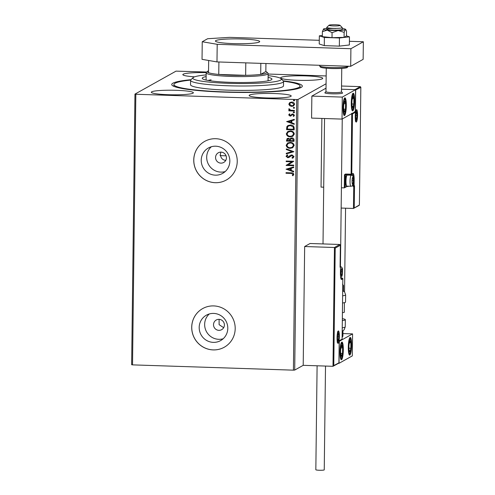 <?xml version="1.0" encoding="UTF-8"?>
<svg xmlns="http://www.w3.org/2000/svg" width="495" height="495" viewBox="0 0 495 495"><rect width="100%" height="100%" fill="white"/><g stroke="black" fill="none" stroke-linecap="round" stroke-linejoin="round"><path stroke-width="0.74" d="M283.196 80.827A65.297 7.116 -179.3 0 1 301.907 86.879A65.297 7.116 -179.3 0 1 224.779 92.144A65.297 7.116 -179.3 0 1 172.112 85.288A65.297 7.116 -179.3 0 1 190.965 79.701M220.516 155.362C221.048 158.375 222.812 160.058 225.8 160.405M221.061 152.132A5.532 5.402 -119.2 0 0 215.733 158.901A5.532 5.402 -119.2 0 0 223.697 162.459A5.532 5.402 -119.2 0 0 221.061 152.132M220.869 152.126L220.096 155.591A57.55 6.274 -179.3 0 0 226.091 155.82M219.019 319.337A5.532 5.402 -119.2 0 0 213.692 326.112A5.532 5.402 -119.2 0 0 221.655 329.67A5.532 5.402 -119.2 0 0 219.019 319.337M219.099 319.343L219.112 324.677L223.554 327.603M215.715 146.204A14.565 14.225 -119.2 0 0 208.426 147.968A14.565 14.225 -119.2 0 0 201.688 164.037A14.565 14.225 -119.2 0 0 215.362 175.162A14.565 14.225 -119.2 0 0 222.645 173.392A14.565 14.225 -119.2 0 0 229.383 157.33A14.565 14.225 -119.2 0 0 215.715 146.204M211.334 146.755A14.565 14.225 -119.2 0 0 207.628 162.521A14.565 14.225 -119.2 0 0 220.82 172.105A14.565 14.225 -119.2 0 0 225.2 171.555M213.673 313.415A14.565 14.225 -119.2 0 0 206.384 315.179A14.565 14.225 -119.2 0 0 199.646 331.248A14.565 14.225 -119.2 0 0 213.314 342.367A14.565 14.225 -119.2 0 0 220.603 340.603A14.565 14.225 -119.2 0 0 227.341 324.541A14.565 14.225 -119.2 0 0 213.673 313.415M209.286 313.966A14.565 14.225 -119.2 0 0 205.586 329.732A14.565 14.225 -119.2 0 0 218.778 339.316A14.565 14.225 -119.2 0 0 223.158 338.766M213.722 305.916A22.133 21.619 -119.2 0 0 202.647 308.595A22.133 21.619 -119.2 0 0 192.406 333.011A22.133 21.619 -119.2 0 0 213.184 349.916A22.133 21.619 -119.2 0 0 224.254 347.236A22.133 21.619 -119.2 0 0 234.5 322.82A22.133 21.619 -119.2 0 0 213.722 305.916M202.672 308.583A22.133 21.619 -119.2 0 0 192.45 332.999A22.133 21.619 -119.2 0 0 213.227 349.891A22.133 21.619 -119.2 0 0 224.278 347.224M215.764 138.705A22.133 21.619 -119.2 0 0 204.695 141.384A22.133 21.619 -119.2 0 0 194.448 165.8A22.133 21.619 -119.2 0 0 215.226 182.704A22.133 21.619 -119.2 0 0 226.295 180.025A22.133 21.619 -119.2 0 0 236.542 155.609A22.133 21.619 -119.2 0 0 215.764 138.705M204.713 141.372A22.133 21.619 -119.2 0 0 194.492 165.794A22.133 21.619 -119.2 0 0 215.269 182.686A22.133 21.619 -119.2 0 0 226.32 180.013M305.638 75.89A21.025 2.289 0.7 0 0 280.671 77.839A21.025 2.289 0.7 0 0 297.761 80.301A21.025 2.289 0.7 0 0 322.728 78.352A21.025 2.289 0.7 0 0 305.638 75.89M176.276 90.307A21.025 2.289 0.7 0 0 151.309 92.256A21.025 2.289 0.7 0 0 168.393 94.712A21.025 2.289 0.7 0 0 193.359 92.769A21.025 2.289 0.7 0 0 176.276 90.307M274.112 93.524A21.025 2.289 0.7 0 0 249.146 95.467A21.025 2.289 0.7 0 0 266.23 97.93A21.025 2.289 0.7 0 0 291.196 95.981A21.025 2.289 0.7 0 0 274.112 93.524M206.229 72.629A21.025 2.289 0.7 0 0 182.841 74.621A21.025 2.289 0.7 0 0 194.634 76.83M326.075 83.773L298.009 99.464L294.704 370.081L293.411 370.161L296.715 99.544L135.834 94.26L132.524 364.871L131.645 364.722L134.956 94.106L176.022 71.138L206.811 72.029M335.214 248.113L334.447 247.5L339.836 244.481L340.356 245.235L335.214 248.113L333.779 365.595L332.993 366.306L303.206 365.329L294.704 370.081M293.529 105.961L291.772 106.345L289.81 105.707L288.907 104.08L289.761 102.558L291.747 102.05C293.318 102.088 294.265 102.842 294.581 104.315L293.492 105.98L291.691 106.394L289.724 105.751L288.826 104.123L289.952 102.446M294.401 111.029L288.839 110.843L288.845 110.249L289.668 110.28L288.764 109.216L288.956 108.77L289.544 109.073L290.633 110.218L294.407 110.434L294.401 111.029M288.69 114.945L289.495 113.825L289.971 114.19L289.377 114.933L290.12 115.527L292.854 113.937L294.445 115.242L293.677 116.436L293.17 116.078L293.764 115.285L292.879 114.531L290.138 116.121L288.69 114.945L289.581 113.782M291.072 115.917L290.138 116.121M294.191 128.094L294.172 129.882L286.562 129.634L286.871 126.64L287.942 125.551L290.522 125.018C292.718 125.006 293.943 126.027 294.191 128.094M294.03 141.335L286.419 141.081L287.143 138.55L288.344 138.284L289.952 139.058L290.72 138.173L291.914 137.907C293.17 137.957 293.882 138.581 294.049 139.794L294.03 141.335M293.906 151.699L286.265 153.92L286.271 153.271L292.069 151.588L286.32 149.527L286.327 148.884L293.906 151.699L286.265 153.92M293.739 165.126L293.733 165.72L286.122 165.466L291.846 161.803L286.172 161.618L286.178 161.024L293.789 161.277L288.078 164.94L293.739 165.126M291.091 173.436L286.03 173.269L286.036 172.675L291.171 172.842C292.557 172.65 293.442 173.151 293.82 174.339L292.929 175.768L292.347 175.447L293.04 174.32L291.171 173.386L286.03 173.269M293.411 370.161L132.524 364.871M286.079 169.222L293.721 166.902L293.708 167.545L291.264 168.257L291.233 170.422L293.665 171.295L293.659 171.938L286.16 169.098M291.976 157.775L293.257 156.606L291.982 155.486L288.962 157.453L287.799 157.719L286.042 156.284L287.347 154.842L287.805 155.319L286.822 156.321L287.774 157.125L290.615 155.244L292.001 154.898L294.036 156.587L293.089 157.936L292.353 158.264L291.976 157.775L292.576 157.497M292.056 157.726L293.343 156.562L292.062 155.442L291.153 155.696M287.026 155.009L287.347 154.842M288.597 156.909L289.526 156.098M290.175 148.321C288.003 148.29 286.667 147.269 286.172 145.258L287.713 142.937L290.206 142.393C292.384 142.424 293.702 143.457 294.172 145.474L292.638 147.77L290.256 148.271C288.084 148.246 286.754 147.225 286.259 145.214L286.172 145.258M290.311 136.868C288.139 136.837 286.809 135.822 286.314 133.811L287.849 131.484L290.348 130.94C292.52 130.977 293.844 132.004 294.315 134.027L292.774 136.323L290.398 136.818C288.226 136.793 286.89 135.772 286.395 133.761L286.314 133.811M286.661 121.634L294.296 119.32L294.29 119.963L291.84 120.675L291.815 122.834L294.247 123.707L294.24 124.356L286.741 121.51M294.562 112.365L293.838 112.885L293.213 112.371L293.851 111.895L294.482 112.408L293.838 112.885L294.482 112.408M293.925 112.835L293.213 112.371L293.851 111.895M294.618 107.823L293.894 108.343L293.269 107.83L293.906 107.353L294.537 107.867L293.894 108.343L294.537 107.867M293.981 108.294L293.269 107.83L293.906 107.353M294.711 100.417L293.987 100.937L293.362 100.423L293.999 99.953L294.624 100.466L293.987 100.937L294.624 100.466M294.067 100.893L293.362 100.423L293.999 99.953M268.148 74.046L326.168 75.952M134.956 94.106L135.834 94.26M296.715 99.544L298.009 99.464M286.11 173.219L286.116 172.681M292.99 175.713L292.347 175.447M292.427 175.397L292.929 174.704M293.009 174.661L293.04 174.32M293.127 174.277L291.171 173.386M293.708 167.527L291.264 168.257M293.659 171.864L286.16 169.172M290.46 170.144L290.559 168.442L287.911 169.234L290.46 170.144L290.478 168.486L287.911 169.234M293.733 165.67L286.122 165.466M286.209 165.299L291.846 161.803M291.926 161.76L286.172 161.618M286.252 161.574L286.259 161.03M293.127 157.911L292.353 158.264M292.44 158.221L292.069 157.738M289.043 157.41L287.799 157.719M287.88 157.676L286.042 156.284M286.122 156.241L287.428 154.793M289.612 156.049L290.658 155.226M286.345 153.871L286.358 153.252M286.32 149.527L292.069 151.588M286.401 149.484L286.407 148.915M286.259 145.214L287.75 142.913M292.675 147.751L290.256 148.271M292.199 147.269L293.479 145.425C293.102 143.785 292.038 142.956 290.28 142.937L288.22 143.408M290.2 142.987L288.183 143.432L286.958 145.258C287.36 146.885 288.43 147.702 290.175 147.727L292.161 147.293L293.393 145.474C293.021 143.835 291.957 143.006 290.2 142.987L290.28 142.937M294.03 141.285L286.419 141.081M286.506 141.038L287.187 138.526M290.763 138.148L289.952 139.058M291.988 138.452L290.534 139.386L290.429 140.623L293.257 140.716L293.349 139.992L291.988 138.452L291.153 138.656M288.43 138.829L287.651 139.015L287.211 140.518L289.649 140.599L288.43 138.829L287.694 138.996M289.736 140.246L288.35 138.878M293.349 139.992L291.901 138.501M293.257 140.716L293.263 140.042M286.395 133.761L287.892 131.46M292.817 136.298L290.398 136.818M292.341 135.816L293.615 133.972C293.244 132.338 292.18 131.509 290.423 131.484L288.362 131.955M290.336 131.534L288.319 131.979L287.094 133.811C287.496 135.432 288.573 136.255 290.317 136.274L292.298 135.84L293.535 134.021C293.158 132.382 292.093 131.552 290.336 131.534L290.423 131.484M294.172 129.832L286.562 129.634M286.642 129.585L286.871 126.64M286.958 126.596L287.985 125.532M290.596 125.569L288.467 126.033L287.589 126.98L287.347 129.065L293.399 129.263L293.312 126.992L290.596 125.569L288.511 126.008M293.312 126.992L290.509 125.612M293.399 129.263L293.232 127.036M294.29 119.939L291.84 120.675M294.24 124.276L286.741 121.591M291.041 122.556L291.14 120.854L288.492 121.646L291.041 122.556L291.06 120.904L288.492 121.646M292.075 114.06L290.621 115.403M293.758 116.387L293.17 116.078M293.25 116.034L293.764 115.285M293.844 115.236L292.879 114.531M292.96 114.487L292.347 114.654M290.219 116.071L288.777 114.896M293.294 112.322L293.937 111.851M294.401 110.979L288.839 110.843M288.925 110.793L288.931 110.255M288.764 109.216L289.668 110.28M288.845 109.172L289.043 108.727M293.349 107.78L293.993 107.31M293.164 105.46L293.981 104.247L291.827 102.595L290.386 102.929M291.741 102.644L290.342 102.948L289.507 104.148L291.704 105.8L293.12 105.478L293.9 104.29L291.827 102.595M293.442 100.38L294.079 99.903M341.47 91.835L342.509 92.887A8.854 0.965 -179.3 0 1 342.565 92.992A8.854 0.965 -179.3 0 1 332.052 93.815A8.854 0.965 -179.3 0 1 324.856 92.775A8.854 0.965 -179.3 0 1 324.912 92.67L325.976 91.643M354.606 101.135A8.854 1.64 -88.1 0 1 352.65 110.917A8.854 1.64 -88.1 0 1 351.283 102.991A8.854 1.64 -88.1 0 1 353.232 93.215A8.854 1.64 -88.1 0 1 354.606 101.135M342.986 107.632A8.854 1.64 91.9 0 0 344.353 115.552A8.854 1.64 91.9 0 0 346.308 105.775A8.854 1.64 91.9 0 0 344.935 97.855A8.854 1.64 91.9 0 0 342.986 107.632M342.02 119.097L342.293 97.094L355.565 89.675L355.299 111.672L342.02 119.097L311.584 118.095L311.856 96.098L325.128 88.673L326.013 88.704L325.128 88.673L326.019 88.172M342.293 97.094L311.856 96.098M355.565 89.675L341.5 89.211L354.915 89.651L360.311 86.637L341.544 86.019M340.003 351.846A8.854 1.64 -88.1 0 1 341.952 342.07A8.854 1.64 -88.1 0 1 343.32 349.99A8.854 1.64 -88.1 0 1 341.371 359.766A8.854 1.64 -88.1 0 1 340.003 351.846M351.617 345.349A8.854 1.64 91.9 0 0 350.25 337.429A8.854 1.64 91.9 0 0 348.301 347.205A8.854 1.64 91.9 0 0 349.668 355.132A8.854 1.64 91.9 0 0 351.617 345.349M352.582 333.89L352.316 355.886L339.038 363.311L339.31 341.309L352.582 333.89L342.942 333.568M339.038 363.311L338.561 363.293M329.354 25.066A5.532 0.6 0.7 0 0 329.039 25.208A5.532 0.6 0.7 0 0 333.246 25.913A5.532 0.6 0.7 0 0 339.719 25.616A5.532 0.6 0.7 0 0 340.034 25.344A5.532 0.6 0.7 0 0 335.226 24.75A5.532 0.6 0.7 0 0 329.354 25.066M340.034 25.344L342.212 27.541A7.747 0.842 -179.3 0 1 342.255 27.633A7.747 0.842 -179.3 0 1 341.76 27.924A7.747 0.842 -179.3 0 1 333.123 28.351A7.747 0.842 -179.3 0 1 326.762 27.448A7.747 0.842 -179.3 0 1 326.811 27.355L329.039 25.208M326.267 68.236L325.976 91.686A7.747 0.842 0.7 0 0 332.337 92.596A7.747 0.842 0.7 0 0 340.975 92.169A7.747 0.842 0.7 0 0 341.47 91.878L341.754 68.421M342.565 92.992A8.854 0.965 -179.3 0 1 342.002 93.326A8.854 0.965 -179.3 0 1 332.12 93.815A8.854 0.965 -179.3 0 1 324.856 92.775M339.836 244.481L310.056 243.503L304.66 246.522L303.206 365.329M338.704 363.219L332.993 366.306L334.447 247.5L304.66 246.522M340.102 267.102L340.368 245.099L340.09 266.966M333.779 365.595L338.933 362.829L339.186 340.931M339.199 340.832L338.92 362.724L338.388 363.293M339.193 340.721L342.107 339.205L342.831 278.784M342.218 278.134L340.851 278.085L342.2 278.128A0.662 0.662 0 0 1 342.843 278.796L341.711 279.44A0.662 0.65 60.8 0 0 341.08 278.759L342.187 278.128A0.662 0.65 60.8 0 1 342.831 278.815L342.094 339.094L341.562 339.663M359.172 205.369L353.461 208.457L341.16 208.055M347.273 186.163A0.662 0.65 -119.2 0 1 347.001 186.467L344.303 187.865L341.408 187.772M323.705 187.19L321.045 187.104L321.88 118.435M353.733 186.559L353.461 208.457L359.401 204.986L360.843 87.25L360.311 86.637M355.565 89.997L360.83 87.386L359.395 204.874L358.856 205.444M353.733 186.454L354.519 185.749L354.247 207.751M355.682 90.263L355.416 112.266L354.649 111.653M355.416 112.266L352.508 113.887L351.772 174.172L345.782 174.048A1.33 1.299 -119.2 0 0 344.458 175.323L344.303 187.865L346.896 186.151M352.508 113.887L351.741 113.275M352.768 184.109A3.323 0.613 91.9 0 0 353.084 183.49A3.323 0.613 91.9 0 0 353.43 180.458A3.323 0.613 91.9 0 0 353.152 177.773A3.323 0.613 91.9 0 0 352.551 178.058A3.323 0.613 91.9 0 0 352.527 178.12A3.323 0.613 91.9 0 0 352.18 181.151A3.323 0.613 91.9 0 0 352.366 183.534A3.323 0.613 91.9 0 0 352.459 183.837A3.323 0.613 91.9 0 0 352.768 184.109M352.347 183.435L352.459 183.837L353.084 183.49L353.43 180.458L353.152 177.773L352.527 178.12M351.246 175.218L347.205 175.088A5.532 1.021 91.9 0 0 347.088 175.112A5.532 1.021 91.9 0 0 347.007 175.18A5.532 1.021 91.9 0 0 345.999 180.582A5.532 1.021 91.9 0 0 346.649 186.04A5.532 1.021 91.9 0 0 346.84 186.145L350.887 186.281A5.532 1.021 -88.1 0 1 350.033 181.022A5.532 1.021 -88.1 0 1 351.134 175.249A5.532 1.021 -88.1 0 1 351.246 175.218C352.966 175.465 353.727 176.919 353.535 179.574C353.591 183.354 353.04 185.507 351.883 186.033L350.887 186.281A5.532 1.021 -88.1 0 0 350.998 186.25M346.649 186.04L345.962 185.279A4.783 0.885 -88.1 0 1 345.399 180.564A4.783 0.885 -88.1 0 1 346.271 175.892L347.007 175.18M352.205 180.415L353.43 180.458M352.496 177.754L353.152 177.773M352.353 183.466L353.084 183.49M341.76 275.48A3.323 0.613 91.9 0 0 342.076 274.861A3.323 0.613 91.9 0 0 342.422 271.829A3.323 0.613 91.9 0 0 342.144 269.144A3.323 0.613 91.9 0 0 341.544 269.428A3.323 0.613 91.9 0 0 341.525 269.497A3.323 0.613 91.9 0 0 341.179 272.528A3.323 0.613 91.9 0 0 341.364 274.904A3.323 0.613 91.9 0 0 341.457 275.208A3.323 0.613 91.9 0 0 341.76 275.48M341.34 274.805L341.457 275.208L342.076 274.861L342.422 271.829L342.144 269.144L341.525 269.497M341.204 271.792L342.422 271.829M341.488 269.125L342.144 269.144M341.352 274.836L342.076 274.861M338.165 340.418A3.323 0.613 91.9 0 0 338.481 339.805A3.323 0.613 91.9 0 0 338.828 336.773A3.323 0.613 91.9 0 0 338.549 334.088A3.323 0.613 91.9 0 0 337.949 334.373A3.323 0.613 91.9 0 0 337.93 334.434A3.323 0.613 91.9 0 0 337.584 337.466A3.323 0.613 91.9 0 0 337.769 339.848A3.323 0.613 91.9 0 0 337.856 340.152A3.323 0.613 91.9 0 0 338.165 340.418M337.745 339.743L337.856 340.152L338.481 339.805L338.828 336.773L338.549 334.088L337.93 334.434M337.609 336.73L338.828 336.773M337.893 334.063L338.549 334.088M337.757 339.78L338.481 339.805M356.363 119.165A3.323 0.613 91.9 0 0 356.678 118.546A3.323 0.613 91.9 0 0 357.025 115.514A3.323 0.613 91.9 0 0 356.746 112.835A3.323 0.613 91.9 0 0 356.146 113.114A3.323 0.613 91.9 0 0 356.122 113.182A3.323 0.613 91.9 0 0 355.781 116.214A3.323 0.613 91.9 0 0 355.967 118.59A3.323 0.613 91.9 0 0 356.054 118.899A3.323 0.613 91.9 0 0 356.363 119.165M355.942 118.491L356.054 118.899L356.678 118.546L357.025 115.514L356.746 112.835L356.122 113.182M355.8 115.477L357.025 115.514M356.091 112.811L356.746 112.835M355.948 118.528L356.678 118.546M345.269 101.784A5.532 1.021 91.9 0 0 344.768 101.178A5.532 1.021 91.9 0 0 343.815 104.179A5.532 1.021 91.9 0 0 343.747 104.81A5.532 1.021 91.9 0 0 343.623 108.541A5.532 1.021 91.9 0 0 343.691 109.704A5.532 1.021 91.9 0 0 344.52 112.229A5.532 1.021 91.9 0 0 345.479 109.228A5.532 1.021 91.9 0 0 345.603 103.703A5.532 1.021 91.9 0 0 345.269 101.784M343.617 108.393L344.52 112.229L345.479 109.228L345.603 103.703L344.768 101.178L343.753 104.711M343.654 109.166L345.479 109.228M343.901 103.647L345.603 103.703M342.286 345.999A5.532 1.021 91.9 0 0 341.785 345.392A5.532 1.021 91.9 0 0 340.832 348.393A5.532 1.021 91.9 0 0 340.758 349.018A5.532 1.021 91.9 0 0 340.64 352.756A5.532 1.021 91.9 0 0 340.709 353.919A5.532 1.021 91.9 0 0 341.538 356.443A5.532 1.021 91.9 0 0 342.497 353.442A5.532 1.021 91.9 0 0 342.62 347.917A5.532 1.021 91.9 0 0 342.286 345.999M340.634 352.607L341.538 356.443L342.497 353.442L342.62 347.917L341.785 345.392L340.77 348.925M340.671 353.381L342.497 353.442M340.919 347.861L342.62 347.917M350.472 350.565A5.532 1.021 91.9 0 0 350.856 348.245A5.532 1.021 91.9 0 0 350.862 342.788A5.532 1.021 91.9 0 0 349.971 340.82A5.532 1.021 91.9 0 0 349.062 344.316A5.532 1.021 91.9 0 0 349.055 344.384A5.532 1.021 91.9 0 0 348.938 348.115A5.532 1.021 91.9 0 0 349.055 349.773A5.532 1.021 91.9 0 0 349.953 351.741A5.532 1.021 91.9 0 0 350.472 350.565M348.932 347.96L349.055 349.773L349.953 351.741L350.856 348.245L350.862 342.788L349.971 340.82L349.055 344.396M349.328 342.738L350.862 342.788M348.938 348.183L350.856 348.245M353.455 106.351A5.532 1.021 91.9 0 0 353.838 104.03A5.532 1.021 91.9 0 0 353.851 98.573A5.532 1.021 91.9 0 0 352.954 96.605A5.532 1.021 91.9 0 0 352.05 100.101A5.532 1.021 91.9 0 0 352.044 100.169A5.532 1.021 91.9 0 0 351.92 103.9A5.532 1.021 91.9 0 0 352.038 105.559A5.532 1.021 91.9 0 0 352.935 107.526A5.532 1.021 91.9 0 0 353.455 106.351M351.914 103.746L352.038 105.559L352.935 107.526L353.838 104.03L353.851 98.573L352.954 96.605L352.038 100.182M352.31 98.524L353.851 98.573M351.92 103.969L353.838 104.03M342.243 327.783A14.386 1.565 0.7 0 0 345.238 326.861L344.118 329.806L342.757 330.895A12.177 1.324 -179.3 0 1 342.206 331.099M342.354 318.681A14.386 1.565 -179.3 0 1 345.331 319.671A14.386 1.565 -179.3 0 1 342.336 320.593M342.689 291.499A12.177 1.324 0.7 0 0 343.462 291.041L343.53 285.547A12.177 1.324 -179.3 0 1 342.757 285.999M342.546 302.99A14.386 1.565 0.7 0 0 345.541 302.074L345.634 294.884A14.386 1.565 -179.3 0 1 342.633 295.8M325.512 366.059L324.244 469.86A4.208 0.458 -179.3 0 1 319.25 470.25A4.208 0.458 -179.3 0 1 315.835 469.755L317.103 365.786M344.421 302.662L344.303 312.246A4.208 0.458 -179.3 0 1 344.229 312.333A4.208 0.458 -179.3 0 1 342.429 312.605M322.35 35.504L319.337 35.844L324.38 37.484L324.281 45.627L339.341 46.122L349.365 44.977L349.464 36.834L346.469 35.863M324.38 37.484L339.446 37.979L339.341 46.122M339.446 37.979L349.464 36.834M319.337 35.844L319.238 43.987L324.281 45.627M241.702 38.981A22.133 2.413 0.7 0 0 215.424 41.029A22.133 2.413 0.7 0 0 233.405 43.622A22.133 2.413 0.7 0 0 259.689 41.574A22.133 2.413 0.7 0 0 241.702 38.981M319.287 40.305L229.649 37.354L207.64 38.721L202.245 41.735L217.2 44.315L350.906 48.714L363.355 41.753L349.408 41.295M217.2 44.315L216.983 61.918L350.689 66.311L363.138 59.351L363.355 41.753M216.983 61.918L202.034 59.338L202.245 41.735M350.906 48.714L350.689 66.311M326.75 28.345A11.069 1.207 0.7 0 0 323.619 28.945L322.394 31.643L327.257 30.127A11.069 1.207 0.7 0 0 332.411 30.461A11.069 1.207 0.7 0 0 338.128 30.486L344.136 32.354L344.075 37.366L346.469 36.03L346.531 31.018L345.949 29.855L345.355 29.657A11.069 1.207 0.7 0 0 345.51 29.323A11.069 1.207 0.7 0 0 342.243 28.531M323.619 28.945A11.069 1.207 0.7 0 0 323.47 29.057A11.069 1.207 0.7 0 0 327.257 30.127L332.065 32.67L338.128 30.486A11.069 1.207 0.7 0 0 345.355 29.657L344.136 32.354M335.938 28.487A7.747 0.842 0.7 0 0 326.743 29.205A7.747 0.842 0.7 0 0 333.036 30.115A7.747 0.842 0.7 0 0 342.237 29.397L342.255 27.633M322.394 31.643L322.332 36.655L332.009 37.682L344.075 37.366M332.065 32.67L332.009 37.682M206.155 74.881A44.272 4.826 0.7 0 0 200.079 75.611A44.272 4.826 0.7 0 0 193.106 77.635A44.272 4.826 0.7 0 0 222.094 83.061A44.272 4.826 0.7 0 0 274.119 81.799A44.272 4.826 0.7 0 0 281.104 78.711A44.272 4.826 0.7 0 0 268.129 75.636M281.104 78.711L283.276 80.914A46.481 5.068 -179.3 0 1 283.548 81.471A46.481 5.068 -179.3 0 1 275.938 84.15A46.481 5.068 -179.3 0 1 223.74 85.598A46.481 5.068 -179.3 0 1 190.594 80.332A46.481 5.068 -179.3 0 1 190.878 79.782L193.106 77.635M211.142 79.837A30.987 3.378 0.7 0 0 208.079 80.456M206.093 79.887A34.86 3.799 0.7 0 0 205.679 79.967M268.104 77.344A34.86 3.799 -179.3 0 1 271.959 79.132A34.86 3.799 -179.3 0 1 266.248 81.137A34.86 3.799 -179.3 0 1 227.1 82.219A34.86 3.799 -179.3 0 1 202.238 78.278A34.86 3.799 -179.3 0 1 206.13 76.583M283.493 81.217A63.082 6.874 -179.3 0 1 300.1 86.074A63.082 6.874 -179.3 0 1 289.767 89.713A63.082 6.874 -179.3 0 1 218.926 91.674A63.082 6.874 -179.3 0 1 173.937 84.534A63.082 6.874 -179.3 0 1 184.264 80.895A63.082 6.874 -179.3 0 1 190.655 80.079M190.594 80.332L190.538 84.738A46.481 5.068 0.7 0 0 223.69 89.997A46.481 5.068 0.7 0 0 275.888 88.549A46.481 5.068 0.7 0 0 283.499 85.87L283.548 81.471M268.476 80.734A34.86 3.799 0.7 0 0 268.067 80.642M208.544 70.828A29.879 3.255 0.7 0 0 207.485 71.385A29.879 3.255 0.7 0 0 208.525 72.678A29.879 3.255 0.7 0 0 218.753 74.442A29.879 3.255 0.7 0 0 231.58 75.234A29.879 3.255 0.7 0 0 245.644 75.327A29.879 3.255 0.7 0 0 260.704 74.392A29.879 3.255 0.7 0 0 266.885 72.109A29.879 3.255 0.7 0 0 265.834 71.528L265.933 63.527M266.885 72.109L267.968 73.21A30.987 3.378 -179.3 0 1 268.154 73.582A30.987 3.378 -179.3 0 1 231.357 76.453A30.987 3.378 -179.3 0 1 206.18 72.827A30.987 3.378 -179.3 0 1 206.372 72.456L207.485 71.385M218.908 61.98L218.753 74.442L245.644 75.327L245.798 62.865M260.834 63.36L260.704 74.392L265.834 71.528M208.525 72.678L208.673 60.483M338.128 343.282A6.2 1.145 -88.1 0 1 337.046 337.769A6.2 1.145 -88.1 0 1 338.283 330.957A6.2 1.145 -88.1 0 1 339.366 336.47A6.2 1.145 -88.1 0 1 338.128 343.282M337.541 342.559A5.532 1.021 91.9 0 0 337.961 341.736M338.271 332.498A5.532 1.021 91.9 0 0 337.899 331.65M341.711 279.44A7.307 1.349 -88.1 0 1 340.43 272.943L340.504 267.003L340.09 267.238M340.931 278.796L341.154 278.871C341.228 278.858 340.541 279.007 340.442 272.931L340.517 266.991A0.662 0.662 0 0 0 340.108 266.372A0.662 0.65 60.8 0 1 340.504 267.003L340.504 267.003M356.474 109.704A6.2 1.145 -88.1 0 1 357.563 115.217A6.2 1.145 -88.1 0 1 356.326 122.024A6.2 1.145 -88.1 0 1 355.237 116.517A6.2 1.145 -88.1 0 1 356.474 109.704M355.738 121.306A5.532 1.021 91.9 0 0 356.159 120.483M356.462 111.245A5.532 1.021 91.9 0 0 356.097 110.391M351.085 174.809L345.894 174.636L351.097 174.815A0.662 0.662 0 0 0 351.444 174.729A0.662 0.65 -119.2 0 1 351.116 174.809L351.735 113.664M346.976 186.479L348.121 186.188M353.411 186.621L353.43 186.621A0.662 0.65 -119.2 0 0 354.104 185.978L354.519 185.749M352.892 173.547A0.662 0.65 -119.2 0 1 352.564 174.104L351.444 174.729A0.662 0.65 -119.2 0 0 351.772 174.172L352.892 173.547A7.307 1.349 -88.1 0 1 354.173 180.038L354.104 185.978L353.325 186.027L353.362 182.872M353.319 177.402A6.639 1.231 91.9 0 0 352.452 174.166M347.682 174.704A6.639 1.231 -88.1 0 1 347.793 175.106M351.97 185.984L353.325 186.027L353.442 186.621A0.662 0.662 0 0 0 353.776 186.541L354.08 186.368M346.345 174.661L345.238 175.279L345.089 187.16M346.946 175.242A5.977 1.108 91.9 0 0 346.611 174.667M353.541 180.093L354.173 180.038M344.458 175.323L345.238 175.279A0.662 0.65 60.8 0 1 345.869 174.636L345.782 174.048M352.762 184.548A3.762 0.699 91.9 0 0 353.51 180.409A3.762 0.699 91.9 0 0 352.848 177.068A3.762 0.699 91.9 0 0 352.1 181.201A3.762 0.699 91.9 0 0 352.762 184.548M341.754 275.919A3.762 0.699 91.9 0 0 342.503 271.786A3.762 0.699 91.9 0 0 341.847 268.438A3.762 0.699 91.9 0 0 341.092 272.572A3.762 0.699 91.9 0 0 341.754 275.919M338.159 340.857A3.762 0.699 91.9 0 0 338.908 336.724A3.762 0.699 91.9 0 0 338.252 333.376A3.762 0.699 91.9 0 0 337.497 337.516A3.762 0.699 91.9 0 0 338.159 340.857M356.357 119.604A3.762 0.699 91.9 0 0 357.105 115.471A3.762 0.699 91.9 0 0 356.443 112.124A3.762 0.699 91.9 0 0 355.695 116.257A3.762 0.699 91.9 0 0 356.357 119.604M345.442 100.405A7.085 1.312 91.9 0 0 343.579 103.474A7.085 1.312 91.9 0 0 343.846 113.002A7.085 1.312 91.9 0 0 345.708 109.933A7.085 1.312 91.9 0 0 345.442 100.405M342.46 344.619A7.085 1.312 91.9 0 0 340.597 347.688A7.085 1.312 91.9 0 0 340.863 357.217A7.085 1.312 91.9 0 0 342.726 354.148A7.085 1.312 91.9 0 0 342.46 344.619M350.615 351.766A7.085 1.312 91.9 0 0 351.116 341.81A7.085 1.312 91.9 0 0 349.303 340.789A7.085 1.312 91.9 0 0 348.802 350.751A7.085 1.312 91.9 0 0 350.615 351.766M353.597 107.551A7.085 1.312 91.9 0 0 354.104 97.595A7.085 1.312 91.9 0 0 352.292 96.575A7.085 1.312 91.9 0 0 351.784 106.536A7.085 1.312 91.9 0 0 353.597 107.551M342.138 336.6A12.177 1.324 0.7 0 0 342.911 336.148L342.125 337.336M319.659 65.29L319.652 65.866A14.386 1.565 0.7 0 0 331.341 67.549A14.386 1.565 0.7 0 0 348.424 66.237M326.762 27.448L326.743 29.205M323.012 243.93L324.541 118.522M340.442 266.607L342.249 118.973M337.373 342.627L337.633 342.732C336.736 344.18 337.225 329.911 337.998 331.483L337.955 331.52M341.872 339.595L339.199 341.092M348.208 186.454L346.915 186.504M345.566 174.716L345.881 174.642M356.146 110.261L356.196 110.23C355.404 108.683 354.946 122.989 355.825 121.473L355.565 121.374M340.727 277.485L340.882 277.404C342.039 276.878 342.583 274.725 342.534 270.944C342.719 268.29 341.958 266.836 340.244 266.588M337.442 342.249L338.537 340.399L338.933 337.175L338.747 333.859L337.776 331.947M355.633 120.997L356.728 119.14L357.124 115.923L356.945 112.606L355.973 110.694M343.87 115.118L344.638 114.252L345.461 111.777L345.986 106.697L345.795 101.729L345.386 99.792L344.427 98.258M340.888 359.333L342.119 357.396L343.004 350.912L342.812 345.943L342.404 344.006L341.439 342.472M349.185 354.692L350.59 352.155L351.302 346.333L351.11 341.303L350.454 338.759L349.736 337.831M352.168 110.478L353.572 107.941L354.284 102.118L354.092 97.088L353.436 94.545L352.725 93.617M342.911 336.148L342.979 330.765M345.238 326.861L345.331 319.671M345.634 294.884L344.582 291.914L343.245 290.788M343.53 285.547L342.534 284.217M344.551 291.877L345.572 208.197M348.424 66.219L347.069 67.673C344.805 68.397 339.62 68.687 331.514 68.539C322.666 68.137 321.311 67.58 320.339 67.054L319.652 65.866M345.51 29.323L345.949 29.855M300.075 87.912L300.1 86.074M173.918 86.371L173.937 84.534M268.154 73.582L268.061 80.821M206.18 72.827L206.093 80.066"/></g></svg>
